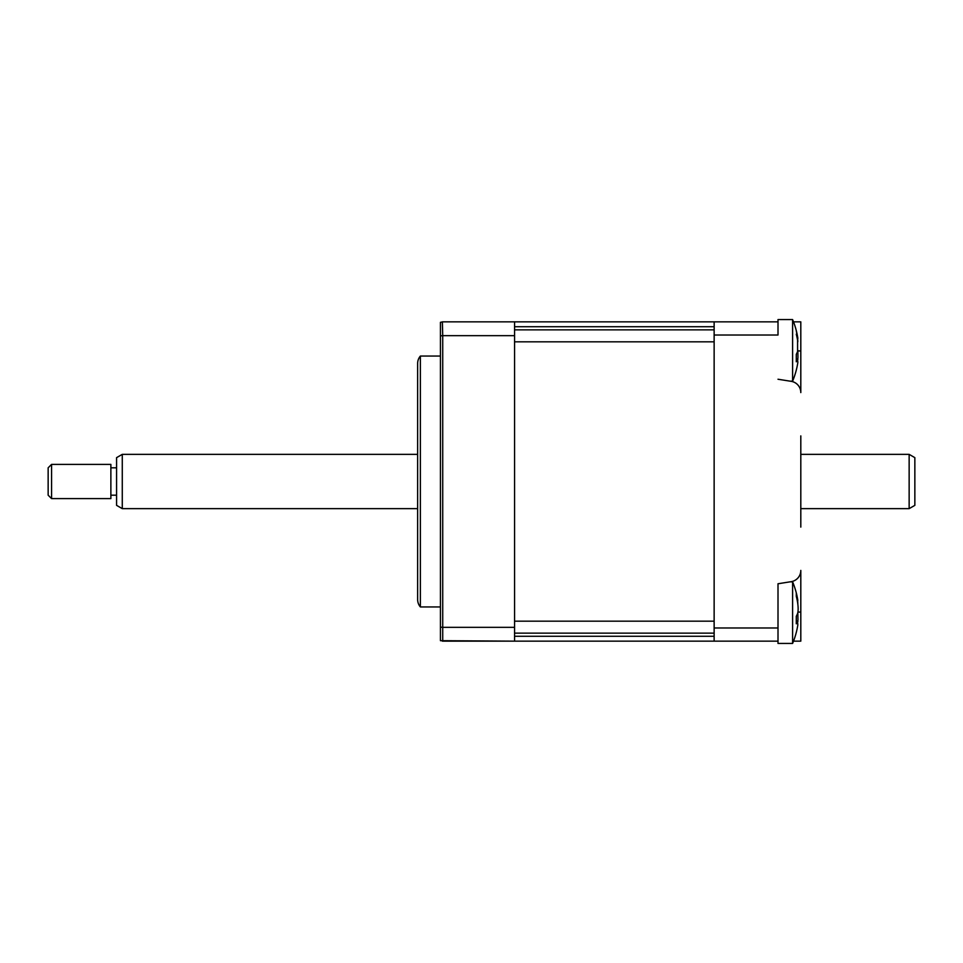 <?xml version="1.0" encoding="UTF-8"?>
<svg xmlns="http://www.w3.org/2000/svg" width="963" height="963" viewBox="0 0 963 963"><rect width="100%" height="100%" fill="white"/><g stroke="black" fill="none" stroke-linecap="round" stroke-linejoin="round"><path stroke-width="1.44" d="M714.137 627.984L778.008 627.984L778.008 641.153L714.137 641.153L714.137 321.847L442.727 321.847L440.44 322.316L440.44 640.684L514.567 641.153L442.366 641.141M778.008 627.984L778.008 583.759L791.189 581.664A11.4 11.4 0 0 0 800.807 570.409L800.807 641.153L793.512 641.153A79.833 79.833 0 0 1 792.597 643.44A79.833 79.833 0 0 0 797.833 624.903L797.581 621.725A77.907 28.601 -162.8 0 1 796.293 623.795L796.293 616.26A77.907 28.601 -17.2 0 0 797.581 613.503C798.327 610.975 798.327 607.256 797.581 602.332A77.907 69.216 -143.1 0 0 796.293 596.326L796.293 593.208A77.907 69.216 -36.9 0 1 797.581 598.926L797.858 604.138M800.807 435.89L800.807 527.11M800.807 392.591L800.807 350.929L800.807 392.591A11.4 11.4 0 0 0 791.189 381.336L778.008 379.241M793.512 321.847L800.807 321.847L800.807 350.929L797.966 350.929M714.137 335.016L778.008 335.016L778.008 321.847L714.137 321.847M440.44 356.057L420.374 356.057L420.374 606.943L440.44 606.943M420.374 606.943A11.4 11.4 0 0 1 417.641 599.528L417.641 363.472A11.4 11.4 0 0 1 420.374 356.057M514.567 321.847L514.567 627.334L442.727 627.334L442.727 641.153M514.567 335.666L442.727 335.666L442.727 627.334L440.44 627.142M514.567 627.334L514.567 641.153L714.137 641.153M440.44 335.858L442.727 335.666L442.366 321.859M514.567 633.136L714.137 633.136L714.137 636.266L514.567 636.266M514.567 341.829L514.567 621.171L714.137 621.171L714.137 341.829L514.567 341.829M514.567 326.734L714.137 326.734L714.137 329.864L514.567 329.864M797.87 350.351L797.966 357.682M778.008 321.847L778.008 319.56L792.597 319.56L792.597 381.143A79.833 79.833 0 0 0 797.87 362.341L797.581 359.608A77.907 29.793 -162.6 0 1 796.293 361.787L796.293 354.312A77.907 29.793 -17.4 0 0 797.581 351.447L797.581 340.192A77.907 68.71 -144.2 0 0 796.293 334.233L796.666 334.606M796.293 334.233C796.955 335.16 796.955 334.077 796.293 330.983A77.907 68.71 -35.8 0 1 797.581 336.653L797.821 341.745M790.009 581.857L792.597 581.857L792.597 643.44L778.008 643.44L792.597 643.44M797.581 626.359L797.833 624.903M778.008 583.759L778.008 624.397M778.008 641.153L778.008 643.44M797.833 612.649L797.978 619.979M909.144 454.355L914.85 457.654L914.85 505.346L909.144 508.645L909.144 454.355L800.807 454.355M122.277 508.645L116.571 505.346L116.571 457.654L122.277 454.355L122.277 508.645L417.641 508.645M48.15 495.187L48.15 467.813L51.569 464.395L51.569 498.605L48.15 495.187M51.569 498.605L110.877 498.605L110.877 464.395L51.569 464.395M800.807 612.071L797.93 612.071M796.895 336.737L797.581 336.653M796.69 359.368L797.581 359.608M796.931 598.998L797.581 598.926M796.678 621.484L797.581 621.725M790.009 381.143L792.597 381.143M797.87 338.362A79.833 79.833 0 0 0 792.597 319.56M798.014 359.03L796.75 358.657M797.833 600.382A79.833 79.833 0 0 0 792.597 581.857M798.002 621.195L796.738 620.834M909.144 508.645L800.807 508.645M116.571 495.187L110.877 495.187M116.571 467.813L110.877 467.813M417.641 454.355L122.277 454.355"/></g></svg>
